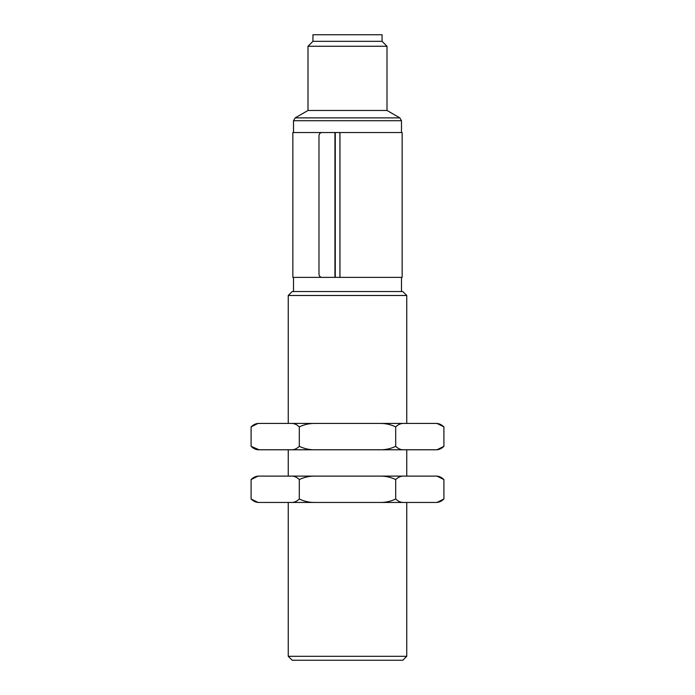 <?xml version="1.0" encoding="UTF-8"?>
<svg xmlns="http://www.w3.org/2000/svg" width="695" height="695" viewBox="0 0 695 695"><rect width="100%" height="100%" fill="white"/><g stroke="black" fill="none" stroke-linecap="round" stroke-linejoin="round"><path stroke-width="1.04" d="M382.068 41.335L382.068 34.75L312.932 34.75L312.932 41.335L307.998 46.27L387.002 46.27L382.068 41.335L312.932 41.335M339.916 132.528L321.855 132.528C320.1 132.719 319.135 133.814 318.979 135.82L318.979 274.082C319.135 276.089 320.091 277.183 321.855 277.374L339.916 277.374L339.916 132.528L402.153 132.528L402.153 277.374L339.916 277.374M307.998 46.27L307.998 110.47L387.002 110.47L387.002 46.27M330.203 132.528L292.847 132.528L292.847 277.374L330.203 277.374M387.002 110.47L399.842 117.881L295.158 117.881L293.507 120.73L293.507 132.528M347.5 132.528L340.037 132.528M402.805 291.535L292.195 291.535L288.243 295.488L406.757 295.488L402.805 291.535M406.757 656.297L288.243 656.297L292.195 660.25L402.805 660.25L406.757 656.297L406.757 502.45M288.243 656.297L288.243 502.45M288.243 476.11L288.243 449.778M288.243 423.437L288.243 295.488M258.027 449.778L315.322 449.778C309.683 449.908 304.349 448.753 299.302 446.329C296.782 448.753 294.107 449.9 291.283 449.778L403.717 449.778C400.902 449.908 398.226 448.761 395.698 446.329C390.651 448.753 385.308 449.908 379.679 449.778L435.895 449.778C438.719 449.9 441.386 448.753 443.905 446.329L443.905 426.886L436.973 423.437L258.027 423.437L251.095 426.886L251.095 446.329L259.105 449.778C256.29 449.908 253.623 448.761 251.095 446.329M299.302 446.329L299.302 426.886C296.782 424.463 294.107 423.316 291.283 423.437M259.105 423.437C256.29 423.307 253.623 424.454 251.095 426.886M315.322 423.437C309.683 423.307 304.349 424.463 299.302 426.886M395.698 446.329L395.698 426.886C390.651 424.454 385.308 423.307 379.679 423.437M443.905 426.886C441.386 424.463 438.719 423.316 435.895 423.437M403.717 423.437C400.902 423.307 398.226 424.454 395.698 426.886M251.095 479.559L251.095 499.001C253.623 501.434 256.29 502.581 259.105 502.45L315.322 502.45C309.683 502.581 304.349 501.434 299.302 499.001C296.782 501.425 294.107 502.581 291.283 502.45L403.717 502.45C400.902 502.581 398.226 501.434 395.698 499.001C390.651 501.434 385.308 502.581 379.679 502.45L435.895 502.45C438.719 502.581 441.386 501.425 443.905 499.001L443.905 479.559C441.386 477.135 438.719 475.988 435.895 476.11L259.105 476.11C256.29 475.979 253.623 477.135 251.095 479.559L258.027 476.11M299.302 479.559C304.349 477.135 309.683 475.979 315.322 476.11L291.283 476.11C294.107 475.988 296.782 477.135 299.302 479.559L299.302 499.001M395.698 479.559C398.226 477.135 400.902 475.979 403.717 476.11L379.679 476.11C385.308 475.979 390.651 477.135 395.698 479.559L395.698 499.001M335.268 277.374L335.268 132.528M334.947 277.374L334.947 132.528M339.951 132.528L339.951 277.374M399.842 117.881L401.493 120.73L293.507 120.73M307.998 110.47L295.158 117.881M293.507 277.374L293.507 291.535M401.493 120.73L401.493 132.528M401.493 277.374L401.493 291.535M406.757 476.11L406.757 449.778M406.757 423.437L406.757 295.488M443.905 446.329L436.973 449.778M443.905 479.559L436.973 476.11M443.905 499.001L436.973 502.45M251.095 499.001L258.027 502.45"/></g></svg>
